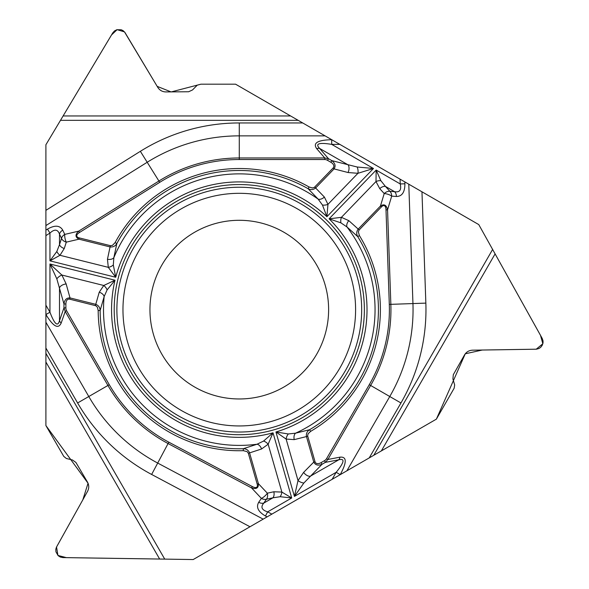 <?xml version="1.0" encoding="UTF-8"?>
<svg xmlns="http://www.w3.org/2000/svg" width="589" height="589" viewBox="0 0 589 589"><rect width="100%" height="100%" fill="white"/><g stroke="black" fill="none" stroke-linecap="round" stroke-linejoin="round"><path stroke-width="0.88" d="M235.578 84.19L298.159 120.325L60.498 120.325L45.898 144.754L45.898 210.339L140.359 151.314A186.684 186.684 0 0 1 239.281 122.954L302.717 122.954L235.578 84.19L200.901 84.19L235.578 84.19M492.625 249.456L542.211 338.432L543.036 340.884L543.021 342.96L542.16 345.404L540.702 347.311L538.994 348.497L536.498 349.189L472.503 350.183C469.035 350.352 466.392 351.905 464.559 354.85L453.309 374.692L452.912 378.955L454.671 384.941L454.134 388.247L436.375 419.147L373.794 455.275L436.375 419.147L465.258 353.805L482.236 350.035L536.211 349.211L542.837 343.77L540.496 335.325L478.769 224.593L302.717 122.954L421.967 191.8L425.854 303.114A186.684 186.684 0 0 1 400.954 402.972L369.237 457.903L373.794 455.275L492.625 249.456L478.769 224.593L421.967 191.8M164.729 559.116L62.883 557.577L60.343 557.061L58.156 555.67L55.94 551.827L55.822 549.242L56.411 547.255L87.555 491.336C89.145 488.252 89.123 485.174 87.489 482.119L75.922 462.453L72.432 459.972L66.373 458.507L63.767 456.394L45.898 425.56L45.898 353.297L45.898 425.56L88.041 483.245L82.821 499.833L56.544 546.99L57.936 555.449L66.424 557.643L193.185 559.55L369.237 457.903L249.986 526.757L151.638 474.462A186.684 186.684 0 0 1 77.608 402.972L45.898 348.04L45.898 353.297L164.729 559.116L193.185 559.55L249.986 526.757M60.498 120.325L112.757 32.888L114.472 30.952L116.769 29.752L121.201 29.752L123.079 30.643L124.934 32.454L157.786 87.386C159.663 90.301 162.336 91.818 165.803 91.928L188.613 91.751L192.507 89.962L197.212 85.191L200.901 84.19L171.134 91.936L157.167 86.355L124.478 31.887L117.108 29.664L111.49 34.987L45.898 144.754L45.898 348.04L45.898 210.339M364.363 309.63A125.082 125.082 0 0 1 239.281 434.719A125.082 125.082 0 0 1 114.2 309.63A125.082 125.082 0 0 1 239.281 184.548A125.082 125.082 0 0 1 364.363 309.63M328.618 309.63A89.337 89.337 0 0 1 194.613 386.995A89.337 89.337 0 0 1 194.613 232.265A89.337 89.337 0 0 1 328.618 309.63M325.069 135.86L239.281 135.86L239.281 157.97L324.745 157.97L316.72 148.686C312.641 143.024 317.64 140.035 331.71 139.718L331.71 144.379C319.01 142.324 314.968 143.664 319.577 148.391L328.493 158.706L327.543 160.355A6.067 4.064 -130.8 0 0 324.745 159.523L239.281 159.523A150.107 150.107 0 0 0 159.737 182.332L79.552 232.441A11.331 4.064 -13.2 0 0 79.294 237.912L110.386 245.665L112.396 245.414L115.098 242.616A141.11 141.11 0 0 1 309.085 186.993L312.391 187.965L314.401 187.339L333.124 167.99A6.884 4.064 14.6 0 0 330.878 162.277L327.543 160.355M45.898 322.22L88.792 396.522L107.942 385.464L65.21 311.448L61.175 323.044C58.318 329.406 53.231 326.571 45.913 314.548L49.955 312.214C54.527 324.237 57.707 327.072 59.496 320.711L63.965 307.841L65.88 307.841A6.067 4.064 -70.8 0 0 66.557 310.675L109.282 384.683A150.107 150.107 0 0 0 168.815 442.17L252.298 486.558A11.331 4.064 -133.2 0 0 257.165 484.048L248.33 453.243L247.115 451.623L243.338 450.681A141.11 141.11 0 0 1 98.172 310.499L97.362 307.156L95.816 305.728L69.693 299.183A6.884 4.064 -105.4 0 0 65.88 303.99L65.88 307.841M47.481 229.121C54.799 224.924 59.887 225.27 62.751 230.159A6.089 4.653 154.5 0 0 59.496 234.113C57.707 229.231 54.527 228.885 49.955 233.075L47.481 229.121L45.898 230.115M66.557 310.675L65.21 311.448L63.965 307.841L63.965 303.99C64.547 299.786 66.564 297.769 70.01 297.916L95.757 304.336L99.239 292.225A6.089 3.909 18.5 0 1 104.143 296.584L100.137 310.491A139.151 139.151 0 0 0 243.279 448.722L257.04 444.231L263.6 441.043L273.024 432.819L268.15 444.224L261.568 448.987L249.581 452.882L258.416 483.687C258.608 488.023 256.325 489.437 251.569 487.935L252.298 486.558M95.44 305.603L95.757 304.336C98.54 305.426 99.997 307.473 100.137 310.491L98.172 310.499M65.88 303.99L63.965 303.99L56.824 278.84L49.955 263.99L61.882 275.041L66.167 283.979L70.01 297.916L69.693 299.183M99.239 292.225L103.767 285.481L114.995 280.209L107.102 289.921L104.143 296.584A135.764 135.764 0 0 0 257.04 444.231A6.089 3.909 69.5 0 1 261.568 448.987M61.175 323.044A6.089 4.079 -160.8 0 1 59.496 320.711L59.496 287.778A6.089 3.593 -15.4 0 1 66.167 283.979M56.824 251.496A6.089 3.46 48.7 0 0 59.99 255.295L49.955 260.861L56.824 251.496L59.496 244.685A6.089 3.909 17.7 0 0 64.275 248.484L59.99 255.295L108.295 267.34L107.456 259.256L110.069 246.931L78.978 239.178C75.127 237.176 75.039 234.488 78.727 231.124L79.552 232.441M324.745 159.523L324.745 157.97L328.493 158.706L331.828 160.628C335.17 163.234 335.921 165.988 334.066 168.896L315.63 187.987L324.384 197.057L327.955 204.346L326.91 216.708A127.725 127.725 0 0 0 115.731 277.264L108.295 267.34A6.089 3.409 157.6 0 0 113.324 264.984L115.731 277.264L49.955 260.861L49.955 233.075L45.898 235.615M330.878 162.277L331.828 160.628L357.184 167.011L373.47 168.491L326.91 216.708L322.448 205.016L318.148 199.126L308.113 188.701A139.151 139.151 0 0 0 116.828 243.552L113.839 257.71L113.324 264.984M79.294 237.912L78.978 239.178L66.299 242.153A6.089 2.179 -103.2 0 1 64.775 234.4A6.089 4.653 154.5 0 0 61.521 238.354A6.089 3.909 17.7 0 0 66.299 242.153L64.275 248.484M324.384 197.057A6.089 3.909 138.5 0 1 318.148 199.126A135.764 135.764 0 0 0 113.839 257.71A6.089 3.909 -170.5 0 1 107.456 259.256M314.695 187.074L315.63 187.987C313.296 189.849 310.793 190.085 308.113 188.701L309.085 186.993M115.098 242.616L116.828 243.552C115.289 246.143 113.036 247.27 110.069 246.931L110.386 245.665M56.824 278.84A6.089 2.893 -36 0 1 61.882 275.041L103.767 285.481A6.089 3.409 50.4 0 1 107.102 289.921M316.72 148.686A6.089 4.079 -40.8 0 1 319.577 148.391L348.099 164.861A6.089 3.593 104.6 0 1 348.055 172.533L334.066 168.896L333.124 167.99M346.877 470.817L389.771 396.522L370.628 385.464L327.896 459.479L339.949 457.167C346.892 456.468 346.98 462.291 340.221 474.638L336.179 472.304C344.307 462.328 345.176 458.161 338.771 459.795L325.386 462.358L324.429 460.701A6.067 4.064 -10.8 0 0 326.549 458.698L369.281 384.683A150.107 150.107 0 0 0 389.3 304.395L386.001 209.898A11.331 4.064 106.8 0 0 381.392 206.938L359.128 229.99L358.34 231.852L359.408 235.593A141.11 141.11 0 0 1 310.587 431.398L308.099 433.776L307.635 435.831L315.027 461.724A6.884 4.064 134.6 0 0 321.093 462.63L324.429 460.701M404.908 183.783C404.879 192.213 402.037 196.446 396.382 196.483A6.089 4.653 -85.5 0 0 394.578 191.69C399.703 192.588 401.588 190.004 400.248 183.952L404.908 183.783L404.842 181.913M380.862 180.683A6.089 3.46 168.7 0 0 375.988 181.53L376.18 170.059L380.862 180.683L385.42 186.404A6.089 3.909 137.7 0 0 379.743 188.642L375.988 181.53L341.406 217.341L348.821 220.654L358.193 229.084L380.45 206.032C384.109 203.698 386.48 204.965 387.555 209.839L386.001 209.898M326.549 458.698L327.896 459.479L325.386 462.358L322.05 464.279C318.126 465.877 315.365 465.141 313.775 462.085L306.457 436.574L294.228 439.622L286.121 439.07L275.947 431.98A127.725 127.725 0 0 0 329.096 218.813L341.406 217.341A6.089 3.409 -82.4 0 0 340.928 222.87L329.096 218.813L376.18 170.059L400.248 183.952L400.078 179.166M339.831 144.379L331.71 144.379L373.47 168.491L357.943 173.299L348.055 172.533M321.093 462.63L322.05 464.279L303.843 483.046L294.419 496.409L275.947 431.98L288.301 433.96L295.553 433.187L309.6 429.705A139.151 139.151 0 0 0 357.737 236.623L346.973 226.956L340.928 222.87M381.392 206.938L380.45 206.032L384.212 193.56A6.089 2.179 16.8 0 1 391.692 196.122A6.089 4.653 -85.5 0 0 389.889 191.322A6.089 3.909 137.7 0 0 384.212 193.56L379.743 188.642M294.228 439.622A6.089 3.909 -101.5 0 1 295.553 433.187A135.764 135.764 0 0 0 346.973 226.956A6.089 3.909 -50.5 0 1 348.821 220.654M307.716 436.221L306.457 436.574C306.008 433.622 307.06 431.332 309.6 429.705L310.587 431.398M359.408 235.593L357.737 236.623C356.257 233.995 356.411 231.484 358.193 229.084L359.128 229.99M357.184 167.011A6.089 2.893 84 0 1 357.943 173.299L327.955 204.346A6.089 3.409 170.4 0 1 322.448 205.016M339.949 457.167A6.089 4.079 79.2 0 1 338.771 459.795L310.248 476.258A6.089 3.593 -135.4 0 1 303.622 472.378L313.775 462.085L315.027 461.724M265.455 515.993C258.166 511.753 255.921 507.173 258.726 502.255A6.089 4.653 34.5 0 0 263.776 503.094C260.441 507.085 261.73 510.008 267.649 511.87L265.455 515.993L267.111 516.87M280.165 496.718A6.089 3.46 -71.3 0 0 281.873 492.073L291.71 497.977L280.165 496.718L272.935 497.808A6.089 3.909 -102.3 0 0 273.833 491.771L281.873 492.073L268.15 444.224A6.089 3.409 37.6 0 0 263.6 441.043M332.122 479.336L336.179 472.304L294.419 496.409L298.019 480.558L303.622 472.378M257.165 484.048L258.416 483.687L267.34 493.177A6.089 2.179 136.8 0 1 261.383 498.382A6.089 4.653 34.5 0 0 266.434 499.214A6.089 3.909 -102.3 0 0 267.34 493.177L273.833 491.771M243.338 450.681L243.279 448.722C246.298 448.759 248.396 450.143 249.581 452.882L248.33 453.243M303.843 483.046A6.089 2.893 -156 0 1 298.019 480.558L286.121 439.07A6.089 3.409 -69.6 0 1 288.301 433.96M495.099 253.896L381.348 450.916M63.104 115.959L290.605 115.959M159.648 559.042L45.898 362.021M355.594 309.63A116.305 116.305 0 0 1 181.125 410.356A116.305 116.305 0 0 1 181.125 208.904A116.305 116.305 0 0 1 355.594 309.63M361.675 309.63A122.387 122.387 0 0 1 178.084 415.628A122.387 122.387 0 0 1 178.084 203.639A122.387 122.387 0 0 1 361.675 309.63M239.281 122.954L239.281 135.86A173.77 173.77 0 0 0 147.198 162.262L158.912 181.014A151.66 151.66 0 0 1 239.281 157.97L239.281 159.523M45.898 305.176L49.955 312.214L49.955 263.99L114.995 280.209A127.725 127.725 0 0 0 273.024 432.819L291.71 497.977L267.649 511.87L271.875 514.116M62.751 230.159L64.775 234.4L78.727 231.124L158.912 181.014L159.737 182.332M140.359 151.314L147.198 162.262L45.898 225.565M59.496 244.685L61.521 238.354L59.496 234.113L59.496 244.685M400.954 402.972L389.771 396.522A173.77 173.77 0 0 0 412.948 303.571L390.853 304.336A151.66 151.66 0 0 1 370.628 385.464L369.281 384.683M396.382 196.483L391.692 196.122L387.555 209.839L390.853 304.336L389.3 304.395M425.854 303.114L412.948 303.571L408.781 184.188M385.42 186.404L389.889 191.322L394.578 191.69L385.42 186.404M77.608 402.972L88.792 396.522A173.77 173.77 0 0 0 157.705 463.064L168.079 443.546A151.66 151.66 0 0 1 107.942 385.464L109.282 384.683M258.726 502.255L261.383 498.382L251.569 487.935L168.079 443.546L168.815 442.17M151.638 474.462L157.705 463.064L263.173 519.145M272.935 497.808L266.434 499.214L263.776 503.094L272.935 497.808"/></g></svg>
